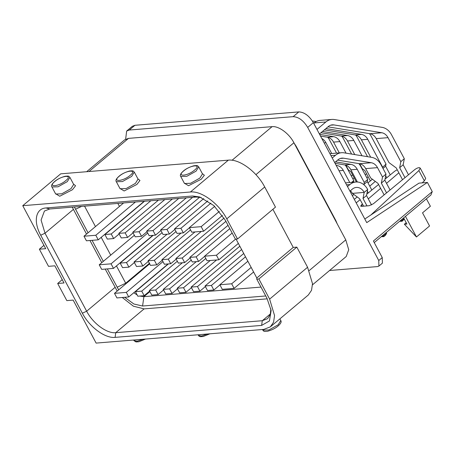 <?xml version="1.0" encoding="UTF-8"?>
<svg xmlns="http://www.w3.org/2000/svg" width="455" height="455" viewBox="0 0 455 455"><rect width="100%" height="100%" fill="white"/><g stroke="black" fill="none" stroke-linecap="round" stroke-linejoin="round"><path stroke-width="0.68" d="M202.287 173.554L204.363 175.238L201.246 179.219L188.535 185.72L184.303 183.155M55.504 193.671L59.736 196.236L72.447 189.729L75.558 185.748L73.488 184.07M119.904 188.41L124.135 190.975L136.847 184.474L139.964 180.493L137.888 178.809M22.75 205.688L60.703 173.833L228.353 160.149C239.427 158.835 256.859 171.7 264.719 186.988L275.474 207.127L237.521 238.989L235.411 239.159L225.27 220.163L213.85 205.597L199.648 196.952L192.539 196.003L46 207.963C35.655 208.441 33.13 221.511 40.722 235.224L82.366 313.211C89.442 326.969 105.128 338.548 115.098 337.371L261.631 325.41L269.434 320.968L271.14 310.509L266.909 298.144L256.762 279.148L258.878 278.978L269.627 299.117L274.553 315.571L273.58 322.168L270.355 326.861L263.769 329.409L96.119 343.093L73.158 300.101L66.828 300.618L57.677 283.476L64.007 282.959L54.856 265.822L48.52 266.34L39.369 249.198L45.705 248.68L22.75 205.688L190.4 192.004C201.474 190.69 218.906 203.561 226.766 218.849L237.521 238.989M272.886 209.3L293.236 247.412L296.825 247.122L307.58 267.261L312.505 283.71L311.527 290.313L308.308 295.005L270.355 326.861M183.621 170.966C190.6 164.858 202.259 163.902 194.603 170.073C187.625 176.187 175.966 177.137 183.621 170.966M43.936 245.364L39.369 249.198M62.238 279.643L57.677 283.476M258.878 278.978L296.825 247.122M236.054 239.108L256.813 277.988L293.236 247.412M256.813 277.988L256.762 279.148M201.167 197.487L196.242 197.032L49.709 208.993L44.436 211.029L41.081 220.061L45.017 233.222L86.655 311.209C92.945 323.437 106.891 333.731 115.752 332.679L262.29 320.718L267.557 318.682L270.236 314.644L270.884 308.911M65.804 180.584C58.826 186.698 47.166 187.648 54.822 181.482C61.8 175.368 73.454 174.419 65.804 180.584M130.204 175.329C123.225 181.443 111.566 182.392 119.221 176.227C126.2 170.113 137.859 169.163 130.204 175.329M89.026 171.518L128.515 138.371L124.562 139.895L86.66 171.711M128.515 138.371L272.096 126.649L232.061 160.257M255.909 174.657L293.919 142.756C289.198 133.582 278.739 125.864 272.096 126.649M293.919 142.756L345.777 239.882L309.207 270.583M312.505 284.824L346.215 256.529L348.729 249.749L345.777 239.882M122.258 297.49L133.4 306.192L144.104 308.882L267.261 298.827M105.219 269.07L117.202 291.081M72.243 207.15L86.535 234.08M89.971 240.507L101.789 262.643M124.664 297.297L133.884 304.008L142.58 306.022L265.743 295.972M107.334 268.899L118.658 289.858M74.37 206.98L88.06 232.801M92.081 240.331L103.313 261.369M295.887 146.447L296.142 146.237L294.044 142.995M296.142 146.237L335.801 220.504L335.545 220.72M337.195 223.803L335.801 220.504M139.759 296.063L143.894 296.649L261.005 287.088M116.463 265.908L125.972 283.715M133.764 292.753L137.148 294.942M84.55 206.143L95.465 226.584M101.209 237.345L110.719 255.153M125.648 139.167L126.649 131.063L129.288 130.045L293.139 116.668C298.628 116.929 303.479 120.507 307.682 127.406L378.765 260.522L378.901 266.067L377.587 266.579L329.568 270.503M117.845 203.43L119.455 206.445M378.907 266.073L382.399 263.144L382.251 257.593L378.765 260.522M307.682 127.406L313.353 122.645L366.741 222.626L427.416 182.449L432.25 191.629L373.407 241.025L382.251 257.593M313.353 122.645C309.15 115.746 304.298 112.169 298.81 111.907L293.139 116.668M129.288 130.045L134.959 125.284L298.81 111.907M134.959 125.284L132.32 126.302L126.649 131.063M128.646 214.572L128.299 214.601M130.483 212.769L130.824 212.747M374.243 242.595L430.874 195.053L432.25 191.629M427.416 182.449L418.97 183.143L364.808 219.003M366.844 177.837L368.123 176.733M366.531 173.753L365.228 174.817M357.124 181.482L356.515 181.983M352.904 178.974L354.189 177.871M352.591 174.891L351.294 175.954M370.888 214.976L418.879 170.574L420.215 168.1L419.413 167.65C418.06 167.656 416.507 168.31 414.75 169.613L373.384 203.755L369.136 205.723L361.452 206.348L360.639 206.115L362.408 203.931M368.305 198.898L380.636 188.37M386.528 183.337L398.859 172.809M397.215 169.732L394.747 171.194L385.015 179.19M378.566 184.497L366.77 194.188M360.127 199.654L356.197 202.885M354.326 199.381L357.186 196.93M369.744 186.158L375.295 181.397M372.389 179.253L367.987 182.87M353.865 194.484L352.369 195.713M426.403 198.807L430.385 206.251L422.53 212.843L429.548 225.987L416.462 236.97L405.468 216.381M403.642 217.911L406.912 224.036L404.376 224.241L406.201 222.711M422.183 182.876L424.367 180.857L425.704 178.383L420.215 168.1M416.462 236.97L404.376 224.241M404.978 177.672L399.661 167.713L400.832 161.65L404.324 158.721L403.153 164.778L408.488 174.777M399.661 167.713L403.153 164.778M327.964 126.843L369.966 133.713A10.869 8.497 85.3 0 1 376.194 138.621L389.008 162.617L396.282 167.986L402.533 179.691M400.832 161.65L388.018 137.655A10.869 8.497 85.3 0 0 381.79 132.746L333.942 124.92A10.869 8.497 85.3 0 0 332.309 124.852A10.869 8.497 85.3 0 0 328.317 126.547L319.421 134.015M316.981 129.442L325.877 121.98A16.306 12.746 -94.7 0 1 331.871 119.438A16.306 12.746 -94.7 0 1 334.317 119.54L382.16 127.366A16.306 12.746 -94.7 0 1 391.51 134.725L404.324 158.721M222.41 215.448L203.612 231.231L201.173 226.658L219.361 211.387M203.612 231.231L191.788 232.192L189.348 227.625L214.675 206.365M313.677 123.254L314.052 122.941A16.306 12.746 -94.7 0 1 320.047 120.404L331.871 119.438M189.348 227.625L201.173 226.658M400.07 220.914L401.475 220.794L402.112 221.278L404.267 219.088M401.082 220.061L401.475 220.794L404.034 218.65M386.562 192.874L381.341 183.092L382.513 177.029L385.999 174.1L384.828 180.163L390.072 189.98M381.341 183.092L384.828 180.163M337.599 160.126L359.444 163.698A10.869 8.497 85.3 0 1 365.672 168.606L370.688 177.996L377.963 183.365L384.117 194.894M402.112 221.278L399.615 221.295M382.513 177.029L377.496 167.639A10.869 8.497 85.3 0 0 371.269 162.731L343.576 158.204A10.869 8.497 85.3 0 0 341.95 158.135A10.869 8.497 85.3 0 0 337.951 159.83L334.675 162.577M332.235 158.01L335.511 155.257A16.306 12.746 -94.7 0 1 341.506 152.721A16.306 12.746 -94.7 0 1 343.952 152.817L371.638 157.35A16.306 12.746 -94.7 0 1 380.989 164.71L385.999 174.1M238.357 243.431L218.866 259.794L216.426 255.227L235.582 239.142M218.866 259.794L207.042 260.76L204.602 256.188L232.152 233.057M204.602 256.188L216.426 255.227M381.751 236.293L383.15 236.173L383.792 236.657L385.533 235.189L386.642 233.244L383.15 236.173L382.763 235.44M366.986 205.893L363.016 198.471L364.193 192.408L367.68 189.479L366.508 195.542L371.525 204.938M363.016 198.471L366.508 195.542M386.25 232.511L386.642 233.244M350.413 190.736A10.869 8.497 85.3 0 1 352.369 193.375L359.638 198.744L363.608 206.172M383.792 236.657L381.29 236.674M352.369 193.375L364.193 192.408A10.869 8.497 85.3 0 0 356.328 187.432A10.869 8.497 85.3 0 0 352.329 189.126L349.929 191.145M347.489 186.573L349.889 184.559A16.306 12.746 -94.7 0 1 355.884 182.017A16.306 12.746 -94.7 0 1 367.68 189.479M253.611 271.993L234.115 288.362L231.675 283.789L251.171 267.426M234.115 288.362L222.29 289.323L219.85 284.756L247.867 261.238M219.85 284.756L231.675 283.789M219.936 284.904L213.844 290.017L211.404 285.444L245.507 256.819M213.844 290.017L207.514 290.535L205.074 285.962L243.738 253.503M205.074 285.962L211.404 285.444M363.966 184.804L364.227 182.398L367.714 179.469L367.304 181.59L371.815 190.042M363.812 184.52L367.304 181.59M368.305 192.931L367.356 191.157M364.227 182.398L357.226 169.294A10.869 8.497 85.3 0 0 350.998 164.386L335.534 161.855M358.881 163.607A16.306 12.746 -94.7 0 1 360.718 166.365L367.714 179.469M204.682 256.341L198.596 261.449L196.156 256.876L229.792 228.637M357.402 182.006L350.896 169.812A10.869 8.497 85.3 0 0 344.662 164.903L335.079 163.334M198.596 261.449L192.26 261.966L189.82 257.394L228.023 225.327M189.82 257.394L196.156 256.876M382.462 167.468L386.033 164.09L385.624 166.212L390.253 174.885M382.974 168.435L385.624 166.212M386.744 177.774L385.681 175.778M382.547 167.019L367.748 139.31A10.869 8.497 85.3 0 0 361.52 134.401L325.899 128.577M369.409 133.622A16.306 12.746 -94.7 0 1 371.24 136.381L386.033 164.09M312.42 121.058A16.306 12.746 -94.7 0 1 314.047 121.189L316.151 121.536M189.428 227.773L183.342 232.886L180.902 228.313L210.904 203.129M370.688 157.191L361.418 139.827A10.869 8.497 85.3 0 0 355.184 134.919L324.352 129.874M183.342 232.886L177.006 233.398L174.566 228.831L207.81 200.922M174.566 228.831L180.902 228.313M168.094 263.94L128.754 296.961L116.929 297.928L114.489 293.356L149.638 263.849M128.754 296.961L126.314 292.389L162.981 261.608M126.314 292.389L114.489 293.356M152.84 235.371L113.5 268.393L101.675 269.36L99.235 264.787L134.384 235.286M113.5 268.393L111.06 263.826L147.733 233.045M111.06 263.826L99.235 264.787M144.172 201.281L98.252 239.831L86.427 240.792L83.982 236.225L123.612 202.958M98.252 239.831L95.806 235.258L135.436 201.992M95.806 235.258L83.982 236.225M205.387 286.553L199.91 291.154L197.47 286.582L241.616 249.528M199.91 291.154L193.574 291.672L191.134 287.099L239.848 246.212M191.134 287.099L197.47 286.582M191.453 287.691L185.976 292.292L183.536 287.719L216.58 259.981M185.976 292.292L179.64 292.81L177.2 288.237L210.244 260.499M177.2 288.237L183.536 287.719M177.518 288.828L172.041 293.429L169.601 288.857L205.814 258.457M172.041 293.429L165.705 293.947L163.265 289.374L196.31 261.636M163.265 289.374L169.601 288.857M163.584 289.966L158.107 294.567L155.661 289.994L191.265 260.106M158.107 294.567L151.771 295.085L149.331 290.512L182.375 262.774M149.331 290.512L155.661 289.994M149.644 291.103L144.167 295.704L141.727 291.132L177.331 261.244M144.167 295.704L137.837 296.222L135.391 291.649L168.435 263.911M135.391 291.649L141.727 291.132M351.692 182.358L353.78 180.607L353.467 182.216M349.747 182.518L343.292 170.432A10.869 8.497 85.3 0 0 337.058 165.523L336.171 165.381M345.157 165.006A16.306 12.746 -94.7 0 1 346.784 167.503L353.78 180.607M190.139 257.991L184.656 262.586L182.216 258.013L225.902 221.346M184.656 262.586L178.326 263.104L175.886 258.531L224.087 218.07M175.886 258.531L182.216 258.013M176.199 259.128L170.722 263.724L168.282 259.151L201.326 231.413M170.722 263.724L164.386 264.241L161.946 259.668L194.99 231.931M161.946 259.668L168.282 259.151M162.264 260.266L156.787 264.861L154.347 260.288L190.56 229.894M156.787 264.861L150.451 265.379L148.012 260.806L181.056 233.068M148.012 260.806L154.347 260.288M148.33 261.403L142.853 265.999L140.413 261.426L176.017 231.544M142.853 265.999L136.517 266.516L134.077 261.943L167.121 234.206M134.077 261.943L140.413 261.426M134.396 262.541L128.913 267.136L126.473 262.563L162.077 232.681M128.913 267.136L122.583 267.654L120.143 263.081L153.187 235.343M120.143 263.081L126.473 262.563M359.638 163.732L362.277 168.674L364.819 170.557L370.359 180.925M361.998 155.769L353.814 140.447A10.869 8.497 85.3 0 0 347.58 135.539L322.493 131.438M355.679 135.021A16.306 12.746 -94.7 0 1 357.306 137.518L367.532 156.674M174.885 229.422L169.408 234.024L166.968 229.451L203.721 198.596M354.752 154.586L347.478 140.965A10.869 8.497 85.3 0 0 341.25 136.056L320.946 132.735M169.408 234.024L163.072 234.535L160.632 229.968L199.682 197.186M160.632 229.968L166.968 229.451M345.885 165.222L348.342 169.812L350.885 171.694L356.384 181.989M346.062 153.164L339.879 141.585A10.869 8.497 85.3 0 0 333.646 136.676L319.62 134.384M341.745 136.159A16.306 12.746 -94.7 0 1 343.371 138.656L351.596 154.069M160.945 230.56L155.468 235.155L153.028 230.588L192.658 197.322M339.311 152.897L333.543 142.102A10.869 8.497 85.3 0 0 327.31 137.194L320.53 136.085M155.468 235.155L149.138 235.673L146.698 231.106L186.323 197.84M146.698 231.106L153.028 230.588M331.706 153.517L325.945 142.722A10.869 8.497 85.3 0 0 321.827 138.513M327.805 137.296A16.306 12.746 -94.7 0 1 329.431 139.793L336.552 153.125M147.011 231.697L141.533 236.293L139.094 231.726L178.724 198.46M141.533 236.293L135.198 236.81L132.758 232.243L172.388 198.977M132.758 232.243L139.094 231.726M133.076 232.835L127.599 237.43L125.159 232.863L164.784 199.597M127.599 237.43L121.263 237.948L118.823 233.381L158.454 200.115M118.823 233.381L125.159 232.863M119.142 233.972L113.665 238.568L111.225 234.001L150.85 200.735M113.665 238.568L107.329 239.085L104.889 234.518L144.514 201.252M104.889 234.518L111.225 234.001M184.497 183.513L190.588 183.291L199.796 178.144L202.475 173.912M228.353 160.149L190.4 192.004M180.732 176.466C179.776 175.26 180.652 173.463 183.359 171.069C185.799 168.873 189.297 167.104 193.864 165.768C198.374 165.313 197.231 165.643 198.716 166.866L196.06 171.148L186.851 176.295L180.732 176.466L184.468 183.462M55.698 194.029L61.789 193.807L70.991 188.66L73.676 184.429M120.097 188.768L126.189 188.546L135.397 183.399L138.047 179.116M226.766 218.849L264.719 186.988M51.933 186.977C50.977 185.771 51.853 183.974 54.56 181.585C57 179.389 60.498 177.621 65.065 176.278C69.575 175.829 68.432 176.153 69.911 177.376L67.255 181.659L58.052 186.806L51.933 186.977L55.669 193.978M116.332 181.721C115.377 180.516 116.252 178.718 118.96 176.33C121.4 174.129 124.897 172.365 129.465 171.023C133.975 170.568 132.832 170.898 134.31 172.121L131.654 176.404L122.452 181.551L116.332 181.721L120.069 188.717M307.58 267.261L269.627 299.117M261.631 325.41L262.29 320.718L270.48 313.848M115.098 337.371L115.752 332.679L144.104 308.882M82.366 313.211L86.655 311.209L115.013 287.406M40.722 235.224L45.017 233.222L73.369 209.419M46 207.963L49.709 208.993M192.539 196.003L196.242 197.032M280.775 320.548C281.725 321.753 280.854 323.55 278.147 325.939C275.707 328.135 272.204 329.903 267.642 331.246C263.132 331.701 264.27 331.371 262.791 330.148L268.911 329.977L278.119 324.83L280.775 320.548L279.876 318.87M209.931 333.799L203.243 336.501L200.399 336.683L199.25 336.29L198.391 335.403L201.519 336.017L207.497 333.998M145.532 339.055L138.843 341.756L135.999 341.938L133.992 340.664L137.12 341.273L143.097 339.254M142.58 306.022L143.894 296.649L149.911 291.598M117.123 287.236L125.705 283.226L149.701 263.087M75.484 209.249L81.616 206.388M362.311 206.28L361.48 204.722M418.879 170.574L424.367 180.857M330.711 125.188L333.942 124.92M369.966 133.713L381.79 132.746M376.194 138.621L388.018 137.655M314.052 122.941L325.877 121.98M340.346 158.465L343.576 158.204M359.444 163.698L371.269 162.731M365.672 168.606L377.496 167.639M330.967 155.633L335.511 155.257M346.556 184.832L349.889 184.559M344.662 164.903L350.998 164.386M350.896 169.812L357.226 169.294M355.184 134.919L361.52 134.401M361.418 139.827L367.748 139.31M336.285 165.586L337.058 165.523M339.055 170.779L343.292 170.432M341.25 136.056L347.58 135.539M347.478 140.965L353.814 140.447M327.31 137.194L333.646 136.676M333.543 142.102L339.879 141.585M324.153 142.87L325.945 142.722M198.716 166.866L202.452 173.861M134.31 172.121L138.075 179.173M69.911 177.376L73.647 184.377M262.791 330.148L262.455 329.517M198.391 335.403L198.056 334.772M133.992 340.664L133.651 340.027M329.915 153.665L341.506 152.721M345.51 182.864L355.884 182.017"/></g></svg>
